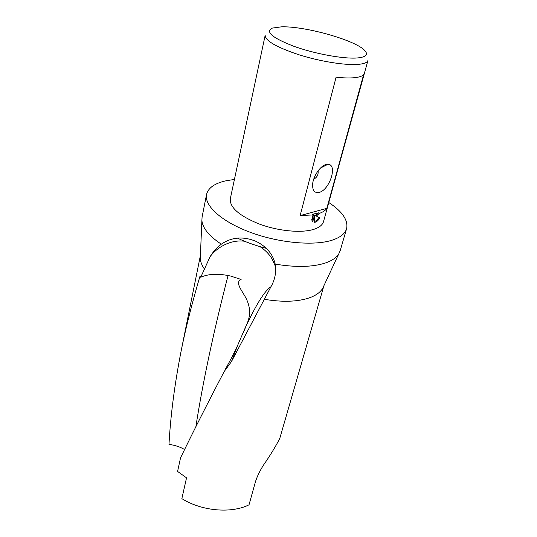 <?xml version="1.0" encoding="UTF-8"?>
<svg xmlns="http://www.w3.org/2000/svg" width="537" height="537" viewBox="0 0 537 537"><rect width="100%" height="100%" fill="white"/><g stroke="black" fill="none" stroke-linecap="round" stroke-linejoin="round"><path stroke-width="0.81" d="M328.778 202.509C342.398 211.544 348.338 220.257 346.607 228.655L340.176 250.705L338.807 253.793C336.477 257.592 332.108 260.626 325.697 262.895C312.856 267.144 296.028 267.554 275.206 264.117L275.588 266.701C276.099 273.716 274.555 280.388 270.97 286.711L231.407 361.703L224.224 371.456C207.477 403.448 192.917 432.251 180.533 457.866L177.579 471.432L186.54 477.843L181.855 498.645C201.744 511.164 231.299 513.721 249.02 504.827L255.223 482.535C256.807 477.151 259.546 471.379 263.425 465.203C270.245 455.376 275.703 446.422 279.797 438.353L323.912 285.718M323.865 285.812L322.663 288.389C320.421 292.108 316.387 295.122 310.554 297.417C298.572 301.821 283.08 302.432 264.076 299.257M346.607 228.655C345.15 233.629 340.33 237.468 332.161 240.173C313.93 246.121 279.012 242.999 250.356 232.34C221.633 221.707 204.134 205.684 206.544 194.508C208.242 187.708 214.995 183.083 226.802 180.62L234.421 179.472M184.574 449.509C179.882 446.804 174.686 445.106 168.98 444.408C170.565 415.51 174.626 384.317 181.164 350.829C185.755 328.026 192.051 303.076 200.053 275.964L200.731 277.267L209.987 256.881C212.766 252.162 216.545 247.926 221.325 244.187C209.041 235.985 202.563 228.064 201.892 220.418L202.087 217.042L206.544 194.508M221.325 244.187C231.642 237.072 243.174 236.112 255.927 241.314C266.459 246.456 272.89 254.061 275.206 264.117M204.235 268.762C201.805 265.218 200.482 261.814 200.274 258.559L200.395 255.605M356.924 57.996C343.076 59.016 314.494 53.76 293.726 46.242C272.105 37.805 265.003 31.743 272.42 28.072L281.368 26.85C305.029 25.964 355.93 40.309 364.831 50.599C368.557 54.74 365.919 57.204 356.924 57.996M357.931 64.4C344.989 65.44 319.877 61.393 298.82 54.727C276.508 47.236 265.291 40.778 265.164 35.361L230.292 198.831C229.635 207.436 239.22 215.807 259.049 223.942C277.81 230.997 300.807 233.253 313.279 229.5C319.126 227.708 322.542 225.063 323.529 221.559L367.939 60.413C367.321 62.561 363.985 63.89 357.931 64.4M313.709 179.224L313.776 179.21C317.092 177.358 318.515 174.572 318.065 170.853M318.938 192.434C314.722 193.159 312.608 190.669 312.594 184.97C312.735 176.794 320.421 165.403 326.429 164.45L327.919 164.322C338.082 164.262 329.503 190.514 318.938 192.434M317.105 215.371L315.373 215.512L319.77 217.928C318.428 220.23 316.924 221.653 315.259 222.19L314.393 222.298L314.501 215.223L312.769 221.66L311.708 219.868L313.037 214.914L300.143 215.592L336.088 77.207C343.412 77.999 349.486 78.167 354.326 77.711C359.099 77.234 362.2 76.22 363.63 74.67L326.825 208.343C325.476 210.417 323.005 212.095 319.414 213.37L317.105 215.371M313.037 214.914L312.084 214.391L318.475 212.853L319.414 213.37M311.977 220.586L313.554 214.699L314.501 215.223M314.413 221.64C316.051 221.076 317.521 219.66 318.824 217.411M315.373 215.512L314.427 214.988C315.729 215.344 317.078 214.632 318.475 212.853M326.825 208.343L300.143 215.592M266.339 248.342C255.887 245.691 246.261 242.288 237.461 238.133M200.731 277.267C208.484 273.769 218.452 273.367 230.628 276.058L241.113 279.455C234.367 282.435 242.623 291.195 246.261 298.726C250.423 307.157 250.678 315.481 247.027 323.71L237.804 344.989C234.87 351.547 230.621 359.837 225.043 369.872M237.804 344.989L231.407 361.703M243.234 332.893L247.027 323.71M195.864 426.734C202.738 382.512 213.471 332.101 228.057 275.501M270.97 286.711C265.043 290.43 256.793 303.445 246.215 325.751M200.274 258.559L201.892 220.418M181.164 350.829L200.402 255.518M320.602 167.947L327.919 164.322M244.57 241.254C230.501 239.233 216.102 247.96 209.987 256.881M275.588 266.701L271.897 258.653C270.97 257.001 267.339 251.437 259.975 246.611M322.663 288.389L338.807 253.793"/></g></svg>
